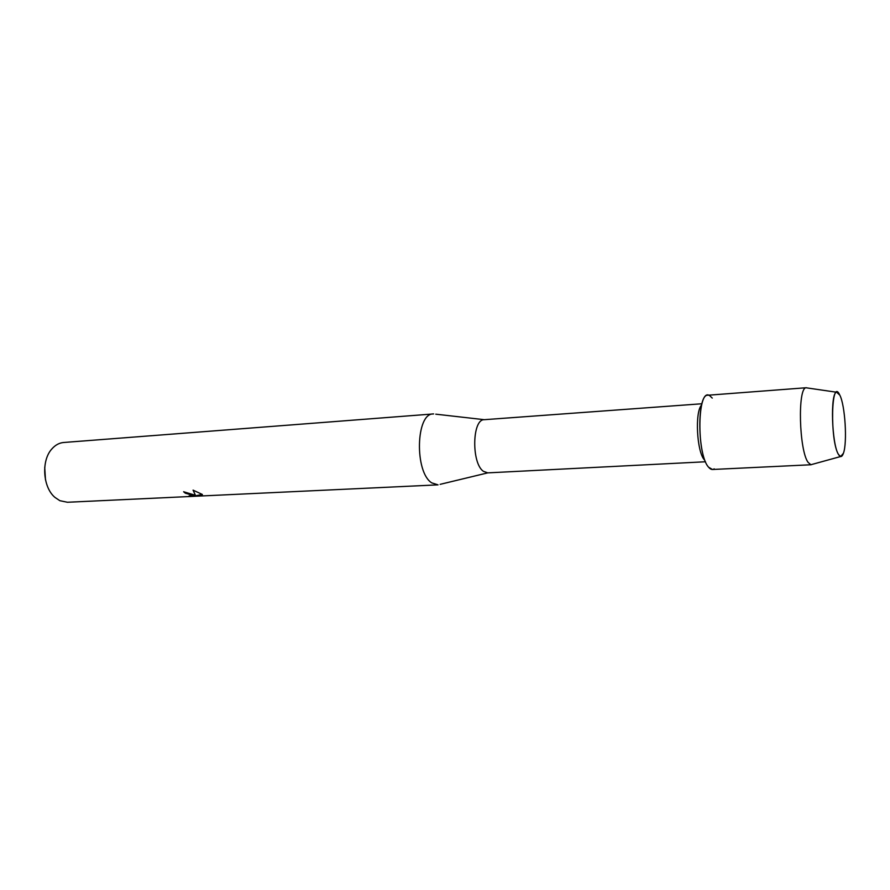 <?xml version="1.0" encoding="UTF-8"?>
<svg xmlns="http://www.w3.org/2000/svg" width="890" height="890" viewBox="0 0 890 890"><rect width="100%" height="100%" fill="white"/><g stroke="black" fill="none" stroke-linecap="round" stroke-linejoin="round"><path stroke-width="1.33" d="M838.525 454.523C840.416 457.571 842.04 457.16 843.42 453.277C847.458 442.664 845.122 405.15 839.815 395.127L839.582 394.682C831.16 376.67 829.847 441.062 838.525 454.523L840.627 456.537L843.42 453.277C847.458 442.664 845.122 405.15 839.815 395.127L836.633 392.234C830.136 392.301 831.672 444.455 838.525 454.523M712.256 398.086L709.664 395.649C697.415 386.839 696.247 454.367 708.64 467.25C710.565 469.52 712.423 470.053 714.203 468.852M435.777 414.173L484.271 419.691C472.156 418.99 471.288 463.078 483.359 471.3L487.742 472.868L440.127 484.349M433.641 413.928L433.252 413.95C415.864 413.094 414.384 472.19 431.739 482.87L438.047 484.85M183.729 491.747L185.365 493.205L183.607 491.747L195.433 495.296L193.063 490.134L202.375 494.473L196.067 495.686L202.92 495.774L189.058 495.919M433.252 413.95L63.702 442.486C59.307 442.864 55.391 444.978 51.976 448.816C41.051 460.397 42.72 487.297 54.991 497.432L59.852 500.692L67.418 502.26L437.657 484.872M189.058 495.93C191.873 496.03 193.063 495.786 192.618 495.218L185.365 493.205M185.376 493.116L192.763 495.452M190.126 495.953L202.92 495.774M193.108 490.156L195.433 495.296M196.067 495.686L202.264 494.406M44.723 467.406L45.49 479.877M701.576 405.039C694.734 411.859 696.803 452.031 704.413 459.874M807.553 387.995L806.084 387.784C797.485 387.662 799.098 450.518 808.109 462.388L810.868 464.736L812.292 464.346M806.418 387.728L707.861 395.238C696.759 393.758 697.304 455.658 708.64 467.25L712.467 469.486L811.191 464.747M705.492 461.765L487.564 472.879M701.921 403.76L484.271 419.691M840.627 456.537L810.868 464.736M836.633 392.234L806.084 387.784"/></g></svg>
